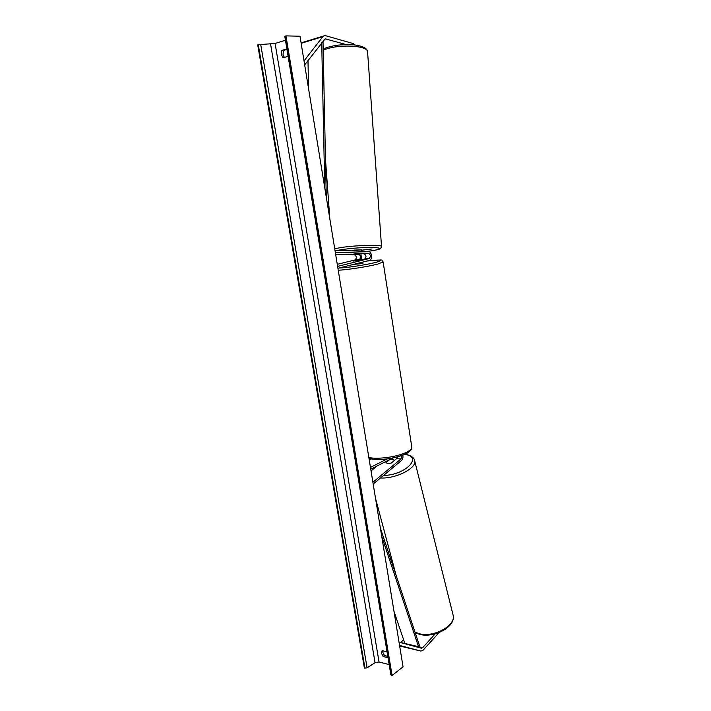 <?xml version="1.0" encoding="UTF-8"?>
<svg xmlns="http://www.w3.org/2000/svg" width="711" height="711" viewBox="0 0 711 711"><rect width="100%" height="100%" fill="white"/><g stroke="black" fill="none" stroke-linecap="round" stroke-linejoin="round"><path stroke-width="1.07" d="M435.194 633.865L422.681 647.677L421.454 648.219L399.022 642.184M403.572 639.607L400.711 642.637M439.069 632.577L422.805 650.503L420.779 651.045L399.555 645.41M346.115 44.571L325.194 38.821L304.672 64.879M354.434 44.926L353.527 43.647L325.051 35.55L301.082 42.9M324.287 35.648L322.856 36.661L304.015 60.862M353.527 43.647L353.58 44.837M361.703 253.729L352.576 254.254L357.909 253.596L364.219 253.818C366.361 255.338 366.529 257.071 364.743 259L358.566 260.528L353.225 261.044L359.411 259.524C361.206 257.595 361.028 255.871 358.886 254.36L357.775 254.325M337.921 268.296L369.418 260.422C372.751 259.826 371.906 251.401 368.52 251.498L334.97 250.236M361.508 259.524L360.948 253.934M337.272 264.314L355.1 259.942C356.895 258.022 356.726 256.307 354.576 254.796L335.61 254.174M337.609 266.385L369.125 258.573C370.92 256.635 370.742 254.902 368.6 253.374L335.29 252.201M353.225 261.044L362.406 259.559L353.234 261.061M385.984 462.639L387.708 463.572L391.263 463.039L396.605 458.639L397.493 456.817M402.853 455.111C403.208 457.422 402.719 459.244 401.404 460.568L373.177 484.058M393.023 457.875L392.276 459.288M377.212 465.901L371.035 470.931M389.708 459.546L392.872 459.324L394.623 460.275L391.263 463.039M401.724 455.52L400.951 458.977L372.884 482.262M370.751 469.189L392.979 457.884M370.458 467.42L387.442 458.826M369.222 459.83L371.026 458.933M353.758 264.341L361.926 263.665L363.001 263.274L362.814 262.075M389.566 459.67L385.975 462.612L387.708 463.572M392.072 675.45L285.955 35.879L299.989 36.225L403.057 666.838L392.072 675.45L390.854 674.766L284.8 36.394L285.342 36.074L391.477 675.29M387.797 656.36L384.402 655.506L382.865 652.316L382.865 650.805M286.96 49.388L283.485 50.454L283.031 54.454L284.338 57.422M286.88 48.89L281.823 50.437L281.369 54.445L283.058 57.804L288.106 56.293M281.823 50.437L283.485 50.454M388.028 657.746L383.087 656.493L381.549 653.293L382.1 650.618L387.051 651.845M389.175 664.607L379.043 661.994L375.053 662.679L367.098 667.851L364.396 668.064L257.702 44.864L258.28 44.686L364.965 668.216M285.44 40.234L275.095 43.478L258.28 44.686M285.955 35.879L285.342 36.074M383.087 656.493L384.402 655.506M352.327 250.894L353.882 250.103L361.588 249.872L361.695 251.241M359.49 251.161L361.321 251.232M372.004 248.974L361.615 250.201M393.965 611.256L404.879 643.464L418.521 646.69L381.709 536.218M418.521 646.69L419.472 645.588L380.376 528.077M307.987 60.613L308.583 88.795M321.719 42.891L324.758 187.748M323.007 41.229L326.269 197.009M400.844 642.513L422.681 647.677M399.644 645.979L420.779 651.045M324.536 39.256L325.931 38.829M301.153 43.318L322.856 36.661M354.576 254.796L358.886 254.36M355.1 259.942L359.411 259.524M364.219 253.818L368.6 253.374M364.743 259L369.125 258.573M396.605 458.639L400.951 458.977M368.831 457.422C377.132 459.759 398.107 456.809 406.994 452.027C410.238 450.339 411.856 448.757 411.829 447.272C412.087 449.405 410.274 451.494 406.399 453.556C397.182 457.991 379.754 461.279 368.991 458.435M383.131 261.924L377.692 264.092C368.102 266.634 346.399 269.993 338.232 270.198M339.031 268.02C346.266 267.896 366.876 264.732 375.95 262.359C384.544 259.826 381.514 259.391 366.867 261.061M414.993 632.132L418.877 633.599C433.355 637.989 456.098 625.644 453.147 615.317L414.691 460.808C416.824 468.202 395.751 478.956 380.492 477.979M414.522 460.15L414.691 460.808C414.158 457.591 410.949 455.387 405.057 454.196M383.496 475.472C405.643 475.152 423.427 456.462 404.568 454.409M275.095 43.478L379.043 661.994M260.679 44.304L367.098 667.851M270.598 44.18L375.053 662.679M323.194 50.259L325.834 49.228C340.16 43.904 367.614 45.637 367.56 51.672L381.523 246.45C381.851 244.495 354.7 245.259 340.231 247.677L334.73 248.77M381.531 246.593L380.669 248.415C380.527 248.495 380.554 249.33 371.853 250.779L366.876 251.436M337.725 250.343L341.635 249.623C353.216 248.015 364.156 247.312 374.448 247.517C382.171 248.086 381.256 249.17 371.711 250.787L366.814 251.436M411.829 447.272L383.149 262.039C379.825 259.675 387.877 259.391 366.912 261.044M419.401 634.292L415.153 632.621M396.285 575.901L375.515 498.358M419.454 634.301C433.754 638.451 455.938 626.96 453.147 615.317M323.167 49.05L326.527 47.664C335.485 44.882 345.039 44.002 355.18 45.015C366.112 46.766 367.125 49.566 367.56 51.672M325.469 159.06L329.806 218.659"/></g></svg>
